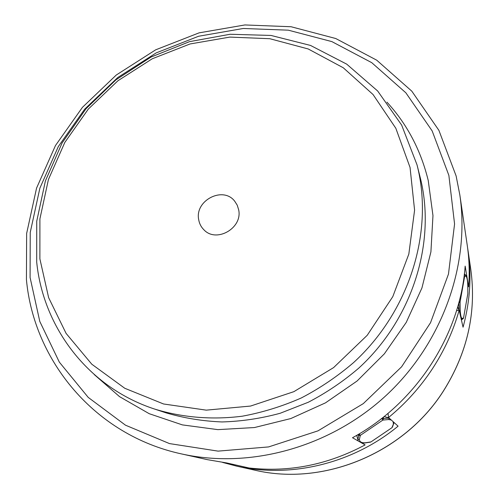 <?xml version="1.0" encoding="UTF-8"?>
<svg xmlns="http://www.w3.org/2000/svg" width="499" height="499" viewBox="0 0 499 499"><rect width="100%" height="100%" fill="white"/><g stroke="black" fill="none" stroke-linecap="round" stroke-linejoin="round"><path stroke-width="0.75" d="M463.534 318.006L467.781 293.911M392.376 427.213L394.017 422.628L391.902 427.737L370.982 441.902L391.902 427.718M465.424 274.768L464.301 274.575M464.145 275.804L466.178 276.434C467.108 277.675 467.65 280.862 467.8 286.002L467.8 293.531M463.147 318.742L463.54 317.969L462.074 318.443C461.101 317.875 460.483 315.094 460.209 310.104L460.09 302.007L459.142 301.558M458.874 302.587L459.155 310.216M461.912 319.634L461.338 319.691M389.189 418.1L381.735 418.555L382.845 420.083L388.677 419.534L391.347 420.058M371 441.908L365.187 442.8C361.519 442.944 359.586 441.815 359.386 439.419L360.334 435.365L359.211 433.874M359.186 433.887L357.82 439.507L358.245 441.004M467.632 248.084L468.05 250.779C471.736 276.09 470.07 301.558 463.053 327.194L459.161 310.185L456.535 310.715M222.523 462.398L236.588 466.128C290.487 478.422 352.531 463.796 398.083 426.165L388.546 417.52C405.643 403.466 420.239 387.255 432.352 368.88C444.384 350.466 453.323 330.899 459.161 310.185M388.004 413.378L388.546 417.52M181.561 453.928C250.13 469.21 330.201 447.391 386.463 395.152C442.619 342.794 470.145 264.507 459.847 195.015L456.123 175.96L438.883 130.32L411.794 91.155L376.714 60.179L335.746 38.517L291.079 26.74L244.866 24.95L199.113 32.847L155.688 49.819L116.292 75.012L82.441 107.335L55.476 145.527L36.558 188.117L26.64 233.451L26.435 279.696C33.838 360.571 94.529 435.159 181.561 453.928L207.522 459.685L226.714 462.947L249.026 467.975C289.089 472.528 327.787 464.837 365.112 444.902L352.487 437.735C415.998 403.367 460.24 334.923 465.155 266.098L468.617 286.819L467.844 286.332M456.136 176.028L459.847 195.015L467.251 245.352C469.253 258.969 469.709 272.791 468.617 286.819M198.689 219.641C194.622 200.504 223.003 185.815 234.673 201.153L237.225 205.164L238.659 209.773C242.826 228.118 216.31 243.3 203.898 229.783C201.097 227.001 199.357 223.621 198.689 219.641M39.883 258.862L39.908 218.886L48.422 179.521L64.839 142.408L88.335 109.056L117.876 80.794L152.239 58.776L190.063 43.962L229.796 37.101L269.784 38.704L308.226 48.971L343.268 67.764L373.052 94.529L395.819 128.249L410.047 167.446L414.588 210.16L408.824 254.085L392.788 296.656L367.227 335.291L333.582 367.613L293.88 391.659L250.573 406.055L206.274 410.147L163.566 403.984L124.762 388.266L91.791 364.208L66.099 333.407L48.634 297.66L39.883 258.862M417.831 168.157L417.027 164.845L401.639 125.056L377.668 90.999L346.699 64.134L310.521 45.44L271.032 35.448L230.101 34.263L189.526 41.648L150.979 57.079L115.999 79.796L85.965 108.813L62.088 142.976L45.403 180.937L36.739 221.2L36.701 262.1C43.182 327.294 87.93 387.274 154.553 409.043C182.172 417.526 212.05 420.052 242.321 416.197C262.48 412.48 282.153 406.398 301.34 397.94C320.027 388.197 337.443 376.408 353.591 362.58C408.818 312.062 433.357 233.925 417.831 168.157M225.822 462.835L241.79 466.34M381.729 418.455L380.643 419.291M464.382 273.901L465.149 274.537L464.369 273.988M464.27 274.824L464.681 276.153L460.09 302.007L458.712 303.205M466.178 276.434L465.149 274.537M457.758 306.617L458.905 310.241M459.386 311.151L460.209 310.104M461.301 319.522L462.074 318.443M389.108 418.025L384.205 416.497M393.1 421.649L393.349 423.695M383.394 417.145L383.457 418.617L382.845 420.083L360.334 435.365L358.731 435.409L357.546 434.86M388.677 419.534L389.339 418.237M356.741 435.328L357.82 439.507L359.386 439.419M364.407 443.062L365.187 442.8M443.212 391.31C403.385 453.834 322.947 486.382 254.789 470.164C323.078 486.394 403.423 453.834 443.218 391.372C467.463 352.924 476.651 312.206 470.769 269.223C476.651 312.137 467.463 352.83 443.212 391.31M448.869 175.392L454.57 224.001L448.47 274.094L430.537 322.703L401.595 366.809L363.297 403.616L318.006 430.849L268.581 446.923L218.082 451.127L169.498 443.592L125.492 425.192L88.236 397.41L59.331 362.131L39.789 321.443L30.083 277.506L30.239 232.422L39.876 188.167L58.327 146.544L84.649 109.194L117.714 77.557L156.199 52.888L198.602 36.252L243.263 28.48L288.341 30.177L331.86 41.604L371.736 62.662L405.855 92.802L432.165 130.925L448.869 175.392M94.205 374.531L119.542 396.649L149.226 413.702L182.366 424.892L217.87 429.633L254.478 427.543L290.823 418.549L325.485 402.855L357.084 381.005L384.367 353.822L406.255 322.379L421.942 287.942L430.911 251.883L432.97 215.599L428.217 180.426C420.813 150.162 407.059 124.07 386.943 102.164M417.027 164.845L420.788 179.815C435.858 243.687 412.168 319.279 358.806 368.094C343.2 381.461 326.365 392.844 308.295 402.25L280.195 413.259C260.877 418.505 241.479 421.399 221.999 421.948C202.694 421.168 184.05 418.137 166.061 412.86L154.553 409.043M465.866 275.23C466.939 276.19 467.594 279.69 467.825 285.727L467.794 293.892L463.54 317.988L463.153 318.755L461.375 319.847M361.569 442.894L364.413 443.062L370.514 442.126M468.05 250.779L470.769 269.223M236.588 466.128L254.789 470.164"/></g></svg>
